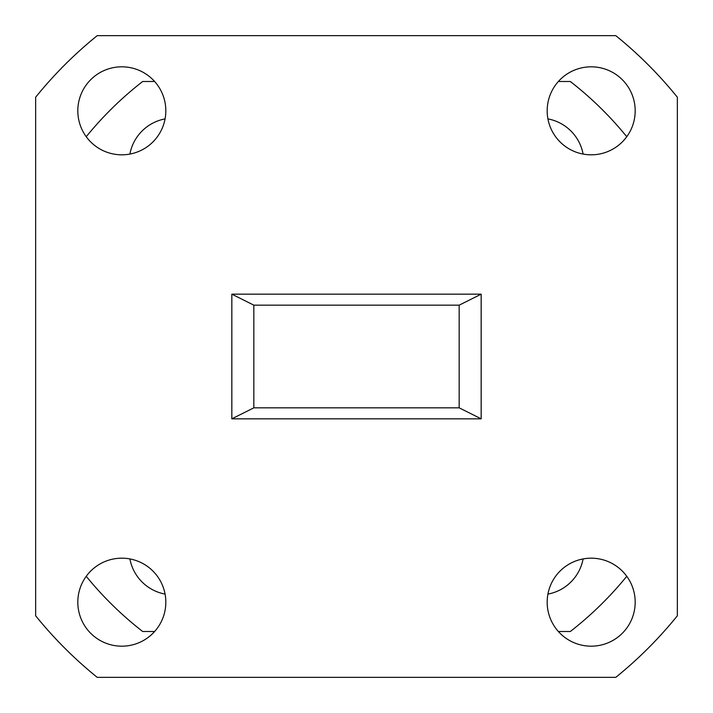 <?xml version="1.0" encoding="UTF-8"?>
<svg xmlns="http://www.w3.org/2000/svg" width="713" height="713" viewBox="0 0 713 713"><rect width="100%" height="100%" fill="white"/><g stroke="black" fill="none" stroke-linecap="round" stroke-linejoin="round"><path stroke-width="1.07" d="M77.815 110.818A44.001 44.001 0 0 0 121.825 154.819A44.001 44.001 0 0 0 165.826 110.818A44.001 44.001 0 0 0 121.825 66.817A44.001 44.001 0 0 0 77.815 110.818M547.174 110.818A44.001 44.001 0 0 0 591.175 154.819A44.001 44.001 0 0 0 635.185 110.818A44.001 44.001 0 0 0 591.175 66.817A44.001 44.001 0 0 0 547.174 110.818M547.174 602.182A44.001 44.001 0 0 0 591.175 646.183A44.001 44.001 0 0 0 635.185 602.182A44.001 44.001 0 0 0 591.175 558.181A44.001 44.001 0 0 0 547.174 602.182M77.815 602.182A44.001 44.001 0 0 0 121.825 646.183A44.001 44.001 0 0 0 165.826 602.182A44.001 44.001 0 0 0 121.825 558.181A44.001 44.001 0 0 0 77.815 602.182M165.077 594.098A44.001 44.001 0 0 1 129.9 558.93M583.1 558.93A44.001 44.001 0 0 1 547.923 594.098M547.923 118.902A44.001 44.001 0 0 1 583.1 154.07M129.9 154.07A44.001 44.001 0 0 1 165.077 118.902M86.237 136.709A348.354 348.354 0 0 1 142.689 81.487L154.623 81.487M154.623 631.513L142.689 631.513A348.354 348.354 0 0 1 86.237 576.291M558.377 631.513L570.311 631.513A348.354 348.354 0 0 0 626.763 576.291M558.377 81.487L570.311 81.487A348.354 348.354 0 0 1 626.763 136.709M253.837 305.164L253.837 407.836L459.163 407.836L459.163 305.164L253.837 305.164L231.832 294.166L481.168 294.166L481.168 418.834L231.832 418.834L231.832 294.166L231.823 418.834L253.837 407.836M231.823 418.834L481.177 418.834L459.163 407.836M481.177 418.834L481.177 294.166L459.163 305.164M677.35 615.782L677.35 97.218A412.524 412.524 0 0 0 615.782 35.65L97.218 35.65A412.524 412.524 0 0 0 35.65 97.218L35.65 615.782A412.524 412.524 0 0 0 97.218 677.35L615.782 677.35A412.524 412.524 0 0 0 677.35 615.782M481.177 294.166L231.823 294.166"/></g></svg>
